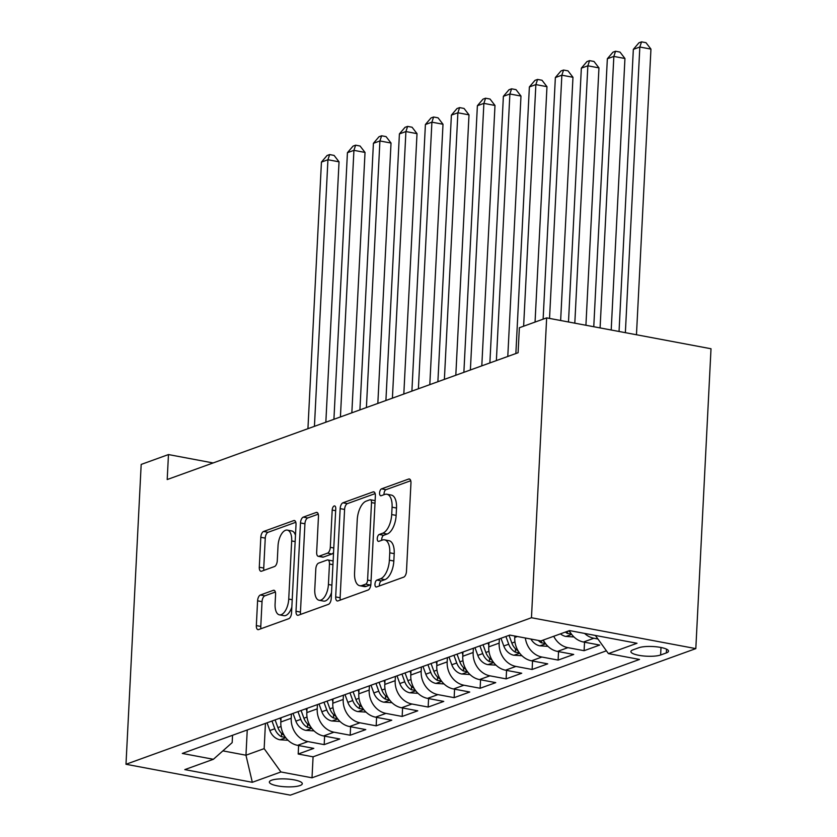 <?xml version="1.0" encoding="UTF-8"?>
<svg xmlns="http://www.w3.org/2000/svg" width="837" height="837" viewBox="0 0 837 837"><rect width="100%" height="100%" fill="white"/><g stroke="black" fill="none" stroke-linecap="round" stroke-linejoin="round"><path stroke-width="1.26" d="M374.966 584.163A3.536 1.705 -79.4 0 0 376.095 586.999A3.536 1.705 -79.4 0 0 376.577 586.957L403.675 577.153A5.053 2.427 -79.4 0 0 406.479 571.326L410.957 483.033A5.053 2.427 -79.4 0 0 409.335 478.984A5.053 2.427 -79.4 0 0 408.655 479.046L381.546 488.85A3.536 1.705 -79.4 0 0 379.579 492.93A3.536 1.705 -79.4 0 0 380.72 495.766A3.536 1.705 -79.4 0 0 381.191 495.713L384.706 494.447A16.185 7.774 -79.4 0 1 386.893 494.238A16.185 7.774 -79.4 0 1 392.072 507.191L391.695 514.556A16.185 7.774 -79.4 0 1 382.739 533.2L379.234 534.466A3.536 1.705 -79.4 0 0 377.267 538.547A3.536 1.705 -79.4 0 0 378.408 541.382A3.536 1.705 -79.4 0 0 378.879 541.33L382.394 540.064A16.185 7.774 -79.4 0 1 384.581 539.855A16.185 7.774 -79.4 0 1 389.76 552.818L389.383 560.173A16.185 7.774 -79.4 0 1 380.427 578.817L376.922 580.083A3.536 1.705 -79.4 0 0 374.966 584.163M384.581 539.855L389.027 540.692A16.185 7.774 -79.4 0 1 394.206 553.644L393.829 561.01A16.185 7.774 -79.4 0 1 384.874 579.654L381.358 580.92A3.536 1.705 -79.4 0 0 379.402 585A3.536 1.705 -79.4 0 0 379.423 585.921M410.747 480.731L385.983 489.676A3.536 1.705 -79.4 0 0 384.026 493.757A3.536 1.705 -79.4 0 0 384.047 494.688M386.893 494.238L391.339 495.075A16.185 7.774 -79.4 0 1 396.518 508.028L396.142 515.383A16.185 7.774 -79.4 0 1 387.186 534.037L383.67 535.303A3.536 1.705 -79.4 0 0 381.714 539.384A3.536 1.705 -79.4 0 0 381.735 540.304M300.033 785.545A16.489 3.934 -177.1 0 0 302.293 783.714A16.489 3.934 -177.1 0 0 290.23 779.289A16.489 3.934 -177.1 0 0 271.606 780.21A16.489 3.934 -177.1 0 0 269.357 782.04A16.489 3.934 -177.1 0 0 281.42 786.466A16.489 3.934 -177.1 0 0 300.033 785.545M260.391 594.992A5.053 2.427 -79.4 0 0 257.587 600.82L256.342 625.595A5.053 2.427 -79.4 0 0 257.953 629.644A5.053 2.427 -79.4 0 0 258.643 629.57L288.744 618.7A5.053 2.427 -79.4 0 0 291.548 612.872L296.016 524.569A5.053 2.427 -79.4 0 0 294.404 520.52A5.053 2.427 -79.4 0 0 293.714 520.593L263.613 531.464A5.053 2.427 -79.4 0 0 260.809 537.291L259.292 567.214A5.053 2.427 -79.4 0 0 260.914 571.263A5.053 2.427 -79.4 0 0 261.594 571.2L274.484 566.544A5.053 2.427 -79.4 0 0 277.277 560.717L278.03 545.881A13.528 6.497 -79.4 0 1 287.353 530.114A13.528 6.497 -79.4 0 1 291.684 540.943L288.734 599.072A13.528 6.497 -79.4 0 1 279.412 614.839A13.528 6.497 -79.4 0 1 275.091 604.011L275.582 594.322A5.053 2.427 -79.4 0 0 273.961 590.273A5.053 2.427 -79.4 0 0 273.28 590.336L260.391 594.992L264.837 595.829A5.053 2.427 -79.4 0 0 262.033 601.657L260.778 626.432A5.053 2.427 -79.4 0 0 260.987 628.723M531.464 617.737L546.655 317.882L519.358 327.748L518.093 352.733L167.201 479.549L168.467 454.564L141.181 464.43L125.989 764.275L531.464 617.737L695.819 648.612L290.345 795.15L125.989 764.275M335.679 596.917A5.053 2.427 -79.4 0 0 337.301 600.966A5.053 2.427 -79.4 0 0 337.981 600.903L368.092 590.022A5.053 2.427 -79.4 0 0 370.885 584.195L375.363 495.891A5.053 2.427 -79.4 0 0 373.741 491.842A5.053 2.427 -79.4 0 0 373.061 491.915L342.95 502.796A5.053 2.427 -79.4 0 0 340.157 508.624L335.679 596.917L340.125 597.754A5.053 2.427 -79.4 0 0 340.335 600.056M328.418 604.356L298.307 615.237A5.053 2.427 -79.4 0 1 297.627 615.3A5.053 2.427 -79.4 0 1 296.005 611.251L300.483 522.958A5.053 2.427 -79.4 0 1 303.287 517.13L316.166 512.474A5.053 2.427 -79.4 0 1 316.846 512.411A5.053 2.427 -79.4 0 1 318.468 516.46L316.658 552.263A5.053 2.427 -79.4 0 0 318.269 556.312A5.053 2.427 -79.4 0 0 318.96 556.249L327.508 553.163A5.053 2.427 -79.4 0 0 330.301 547.335L332.195 510.057A3.536 1.705 -79.4 0 1 334.633 505.925A3.536 1.705 -79.4 0 1 335.763 508.76L331.222 598.528A5.053 2.427 -79.4 0 1 328.418 604.356M298.621 745.537L298.192 754.022L313.791 748.383L297.574 745.338L307.974 741.582A20.611 17.399 -109.9 0 1 291.213 718.251L291.433 714.003M324.62 736.141L324.191 744.627L339.78 738.987L323.563 735.943L333.963 732.187A20.611 17.399 -109.9 0 1 317.213 708.855L317.422 704.608M350.609 726.746L350.18 735.231L365.769 729.592L349.563 726.547L359.952 722.791A20.611 17.399 -109.9 0 1 343.201 699.47L343.411 695.212M376.598 717.351L376.169 725.836L391.768 720.207L375.551 717.163L385.951 713.396A20.611 17.399 -109.9 0 1 369.19 690.075L369.41 685.817M402.597 707.966L402.158 716.451L417.757 710.812L401.54 707.767L411.94 704.011A20.611 17.399 -109.9 0 1 395.179 680.68L395.399 676.422M428.586 698.571L428.157 707.056L443.746 701.416L427.54 698.372L437.929 694.616A20.611 17.399 -109.9 0 1 421.178 671.284L421.388 667.026M454.575 689.175L454.146 697.66L469.745 692.021L453.528 688.977L463.928 685.221A20.611 17.399 -109.9 0 1 447.167 661.889L447.387 657.641M480.564 679.78L480.135 688.265L495.734 682.626L479.517 679.581L489.917 675.825A20.611 17.399 -109.9 0 1 473.156 652.494L473.376 648.246M506.563 670.385L506.134 678.87L521.723 673.23L505.506 670.186L515.906 666.43A20.611 17.399 -109.9 0 1 499.155 643.109L499.365 638.851M532.552 660.989L532.123 669.474L547.712 663.846L531.505 660.801L541.895 657.035A20.611 17.399 -109.9 0 1 525.333 637.993M558.541 651.594L558.112 660.079L573.711 654.45L557.494 651.406L567.894 647.65A20.611 17.399 -109.9 0 1 553.717 636.287M584.54 642.209L584.1 650.694L599.7 645.055L583.483 642.01A20.611 17.399 -109.9 0 1 569.317 630.648M297.574 745.338A20.611 17.399 70.1 0 1 280.824 722.007L281.033 717.759M323.563 735.943A20.611 17.399 70.1 0 1 306.813 712.622L307.022 708.364M349.563 726.547A20.611 17.399 70.1 0 1 332.802 703.226L333.021 698.968M375.551 717.163A20.611 17.399 70.1 0 1 358.791 693.831L359.01 689.573M401.54 707.767A20.611 17.399 70.1 0 1 384.79 684.436L384.999 680.178M427.54 698.372A20.611 17.399 70.1 0 1 410.779 675.04L410.998 670.793M453.528 688.977A20.611 17.399 70.1 0 1 436.768 665.645L436.987 661.397M479.517 679.581A20.611 17.399 70.1 0 1 462.767 656.26L462.976 652.002M505.506 670.186A20.611 17.399 70.1 0 1 488.756 646.865L488.965 642.607M531.505 660.801A20.611 17.399 70.1 0 1 514.745 637.47L514.818 636.026M638.798 647.744L633.075 649.815A15.976 3.819 -177.1 0 0 630.899 651.594A15.976 3.819 -177.1 0 0 642.586 655.873A15.976 3.819 -177.1 0 0 660.623 654.984L666.336 652.923A15.976 3.819 -177.1 0 0 668.522 651.144A15.976 3.819 -177.1 0 0 656.836 646.855A15.976 3.819 -177.1 0 0 638.798 647.744M298.192 754.022L313.08 756.815L312.013 777.803L639.51 659.441L608.415 653.603L595.379 635.45M312.013 777.803L280.918 771.965L252.324 782.302L184.799 769.611L213.393 759.285L182.299 753.436L509.796 635.084L540.89 640.922L569.484 630.585L637.009 643.276L608.415 653.603M597.932 639.008L593.883 638.254A20.611 17.399 -109.9 0 1 584.603 633.431M584.1 650.694L567.894 647.65M558.112 660.079L541.895 657.035M532.123 669.474L515.906 666.43M506.134 678.87L489.917 675.825M480.135 688.265L463.928 685.221M454.146 697.66L437.929 694.616M428.157 707.056L411.94 704.011M402.158 716.451L385.951 713.396M376.169 725.836L359.952 722.791M350.18 735.231L333.963 732.187M324.191 744.627L307.974 741.582M313.08 756.815L606.406 650.809M247.25 729.969L245.963 755.215L264.157 748.634L265.444 723.388M546.655 317.882L711.011 348.757L695.819 648.612M213.132 462.955L168.467 454.564M222.872 750.873L245.963 755.215L252.324 782.302M232.55 735.284L232.173 742.628L213.393 759.285M543.318 640.043A20.611 17.399 70.1 0 0 557.494 651.406M264.157 748.634L280.918 771.965M375.154 493.6L347.397 503.623A5.053 2.427 -79.4 0 0 344.593 509.451L340.125 597.754M365.633 584.163A3.536 1.705 -79.4 0 0 367.589 580.083L371.513 502.587A3.536 1.705 -79.4 0 0 370.383 499.752A3.536 1.705 -79.4 0 0 369.902 499.794L366.208 501.133A16.185 7.774 -79.4 0 0 357.242 519.777L354.564 572.759A16.185 7.774 -79.4 0 0 359.743 585.712A16.185 7.774 -79.4 0 0 361.929 585.502L365.633 584.163L370.069 585A3.536 1.705 -79.4 0 0 370.875 584.362M375.122 500.693A3.536 1.705 -79.4 0 0 374.83 500.578L370.383 499.752M359.743 585.712L364.179 586.549A16.185 7.774 -79.4 0 0 366.376 586.339L361.929 585.502M370.069 585L366.376 586.339M318.259 514.159L307.723 517.967A5.053 2.427 -79.4 0 0 304.93 523.795L300.452 612.088A5.053 2.427 -79.4 0 0 300.661 614.389M318.269 556.312L322.716 557.149A5.053 2.427 -79.4 0 0 323.396 557.086L331.944 554A5.053 2.427 -79.4 0 0 333.555 552.42M314.775 589.426A13.528 6.497 -79.4 0 0 319.096 600.255A13.528 6.497 -79.4 0 0 328.418 584.488L329.464 564.012A5.053 2.427 -79.4 0 0 327.842 559.963A5.053 2.427 -79.4 0 0 327.152 560.026L318.615 563.113A5.053 2.427 -79.4 0 0 315.811 568.94L314.775 589.426M319.096 600.255L323.542 601.092A13.528 6.497 -79.4 0 0 331.525 592.512M333.105 561.313A5.053 2.427 -79.4 0 0 332.289 560.8L327.842 559.963M275.373 592.021L264.837 595.829M279.412 614.839L283.858 615.676A13.528 6.497 -79.4 0 0 291.841 607.097M295.471 535.314A13.528 6.497 -79.4 0 0 291.799 530.951L287.353 530.114M295.806 522.267L268.049 532.301A5.053 2.427 -79.4 0 0 265.256 538.128L263.739 568.051A5.053 2.427 -79.4 0 0 263.948 570.353M636.465 334.758L650.945 49.101L639.834 47.018L633.337 49.362L619.045 331.483M625.365 332.676L639.834 47.018L641.55 41.85L645.986 42.687L650.945 49.101M633.337 49.362L638.945 42.792L641.55 41.85M573.962 636.957L565.697 636.423A13.654 11.53 -109.9 0 1 560.445 633.86M611.198 330.008L624.946 58.496L613.845 56.414L607.348 58.757L593.768 326.733M570.081 632.061A13.654 11.53 -109.9 0 1 568.501 630.941M565.383 632.071A13.654 11.53 70.1 0 0 567.34 633.4L571.347 633.975M600.087 327.926L613.845 56.414L615.551 51.245L619.997 52.082L624.946 58.496M607.348 58.757L612.956 52.187L615.551 51.245M547.963 646.352L539.708 645.819A13.654 11.53 -109.9 0 1 530.92 639.049M585.921 325.258L598.957 67.891L587.856 65.799L581.349 68.153L568.49 321.994M544.092 641.456A13.654 11.53 -109.9 0 1 542.502 640.336M538.243 640.42A13.654 11.53 70.1 0 0 541.351 642.795L545.358 643.371M574.81 323.176L587.856 65.799L589.562 60.641L594.008 61.467L598.957 67.891M581.349 68.153L586.967 61.572L589.562 60.641M521.974 655.737L513.719 655.214A13.654 11.53 -109.9 0 1 503.79 645.986L500.965 638.275M560.644 320.519L572.968 77.286L561.857 75.194L555.36 77.548L543.119 319.159M518.103 650.851A13.654 11.53 -109.9 0 1 511.846 643.078L509.022 635.356M505.904 636.486L508.729 644.208A13.654 11.53 70.1 0 0 515.351 652.19L519.369 652.766M549.543 318.426L561.857 75.194L563.573 70.036L568.009 70.863L572.968 77.286M555.36 77.548L560.968 70.967L563.573 70.036M488.829 645.317L487.971 642.962M495.985 665.133L487.72 664.609A13.654 11.53 -109.9 0 1 477.801 655.381L474.977 647.66M535.052 322.078L546.969 86.682L535.868 84.589L529.371 86.943L515.864 353.538M492.114 660.236A13.654 11.53 -109.9 0 1 485.858 652.473L483.033 644.752M479.915 645.882L482.74 653.592A13.654 11.53 70.1 0 0 489.363 661.586L493.37 662.151M523.627 326.21L535.868 84.589L537.584 79.421L542.02 80.258L546.969 86.682M529.371 86.943L534.979 80.362L537.584 79.421M462.84 654.712L461.982 652.358M469.996 674.528L461.731 674.005A13.654 11.53 -109.9 0 1 451.802 664.777L448.988 657.055M507.787 356.457L520.98 96.067L509.879 93.985L503.382 96.328L489.875 362.934M466.115 669.631A13.654 11.53 -109.9 0 1 459.858 661.858L457.044 654.147M453.926 655.277L456.74 662.988A13.654 11.53 70.1 0 0 463.374 670.971L467.381 671.546M496.372 360.59L509.879 93.985L511.585 88.816L516.031 89.653L520.98 96.067M503.382 96.328L508.99 89.758L511.585 88.816M436.851 664.107L435.993 661.753M443.997 683.923L435.742 683.4A13.654 11.53 -109.9 0 1 425.813 674.172L422.988 666.451M481.798 365.853L494.991 105.462L483.88 103.38L477.383 105.724L463.876 372.329M440.126 679.027A13.654 11.53 -109.9 0 1 433.869 671.253L431.055 663.542M427.927 664.662L430.752 672.383A13.654 11.53 70.1 0 0 437.374 680.366L441.392 680.941M470.384 369.985L483.88 103.38L485.596 98.211L490.043 99.048L494.991 105.462M477.383 105.724L483.001 99.153L485.596 98.211M410.852 673.503L409.994 671.148M418.008 693.318L409.743 692.785A13.654 11.53 -109.9 0 1 399.824 683.557L397 675.846M455.809 375.248L469.002 114.857L457.891 112.775L451.394 115.119L437.887 381.724M414.137 688.422A13.654 11.53 -109.9 0 1 407.881 680.648L405.056 672.938M401.938 674.057L404.763 681.778A13.654 11.53 70.1 0 0 411.385 689.761L415.403 690.337M444.384 379.381L457.891 112.775L459.607 107.607L464.043 108.444L469.002 114.857M451.394 115.119L457.002 108.548L459.607 107.607M384.863 682.898L384.005 680.544M392.019 702.714L383.754 702.18A13.654 11.53 -109.9 0 1 373.825 692.952L371.011 685.241M429.81 384.643L443.003 124.253L431.902 122.171L425.405 124.514L411.898 391.12M388.138 697.817A13.654 11.53 -109.9 0 1 381.892 690.044L379.067 682.322M375.949 683.452L378.763 691.174A13.654 11.53 70.1 0 0 385.397 699.157L389.404 699.732M418.395 388.766L431.902 122.171L433.608 117.002L438.054 117.829L443.003 124.253M425.405 124.514L431.013 117.944L433.608 117.002M358.874 692.283L358.016 689.939M366.02 712.099L357.765 711.576A13.654 11.53 -109.9 0 1 347.836 702.348L345.022 694.637M403.821 394.039L417.014 133.648L405.914 131.555L399.406 133.91L385.909 400.515M362.149 707.213A13.654 11.53 -109.9 0 1 355.892 699.439L353.078 691.718M349.96 692.848L352.775 700.569A13.654 11.53 70.1 0 0 359.397 708.552L363.415 709.127M392.407 398.161L405.914 131.555L407.619 126.397L412.066 127.224L417.014 133.648M399.406 133.91L405.024 127.329L407.619 126.397M332.885 701.678L332.017 699.334M340.031 721.494L331.776 720.971A13.654 11.53 -109.9 0 1 321.847 711.743L319.023 704.022M377.832 403.434L391.025 143.043L379.914 140.951L373.417 143.305L359.91 409.9M336.16 716.598A13.654 11.53 -109.9 0 1 329.904 708.834L327.079 701.113M323.961 702.243L326.786 709.954A13.654 11.53 70.1 0 0 333.408 717.947L337.426 718.512M366.407 407.556L379.914 140.951L381.63 135.782L386.066 136.619L391.025 143.043M373.417 143.305L379.025 136.724L381.63 135.782M306.886 711.073L306.028 708.719M314.042 730.889L305.777 730.366A13.654 11.53 -109.9 0 1 295.859 721.138L293.034 713.417M351.843 412.819L365.026 152.428L353.925 150.346L347.428 152.69L333.921 419.295M310.171 725.993A13.654 11.53 -109.9 0 1 303.915 718.219L301.09 710.508M297.972 711.638L300.797 719.349A13.654 11.53 70.1 0 0 307.42 727.332L311.427 727.908M340.418 416.952L353.925 150.346L355.631 145.178L360.077 146.015L365.026 152.428M347.428 152.69L353.036 146.119L355.631 145.178M280.897 720.469L280.039 718.115M288.054 740.285L279.788 739.762A13.654 11.53 -109.9 0 1 269.859 730.534L267.045 722.812M325.844 422.214L339.037 161.823L327.937 159.741L321.439 162.085L307.932 428.69M284.172 735.388A13.654 11.53 -109.9 0 1 277.915 727.615L275.101 719.904M271.983 721.034L274.798 728.745A13.654 11.53 70.1 0 0 281.431 736.727L285.438 737.303M314.43 426.347L327.937 159.741L329.642 154.573L334.089 155.41L339.037 161.823M321.439 162.085L327.047 155.515L329.642 154.573M280.824 722.007L291.213 718.251M306.813 712.622L317.213 708.855M332.802 703.226L343.201 699.47M358.791 693.831L369.19 690.075M384.79 684.436L395.179 680.68M410.779 675.04L421.178 671.284M436.768 665.645L447.167 661.889M462.767 656.26L473.156 652.494M488.756 646.865L499.155 643.109M514.745 637.47L517.402 636.507M583.483 642.01L593.883 638.254M666.534 649.156L666.336 652.923M661 647.493L660.623 654.984M384.874 579.654L380.427 578.817M393.829 561.01L389.383 560.173M394.206 553.644L389.76 552.818M383.67 535.303L379.234 534.466M387.186 534.037L382.739 533.2M396.142 515.383L391.695 514.556M396.518 508.028L392.072 507.191M385.983 489.676L381.546 488.85M409.952 479.298L408.655 479.046M381.358 580.92L376.922 580.083M344.593 509.451L340.157 508.624M347.397 503.623L342.95 502.796M374.359 492.156L373.061 491.915M371.063 580.742L367.589 580.083M374.986 503.236L371.513 502.587M300.452 612.088L296.005 611.251M304.93 523.795L300.483 522.958M307.723 517.967L303.287 517.13M317.464 512.715L316.166 512.474M323.396 557.086L318.96 556.249M331.944 554L327.508 553.163M333.775 547.984L330.301 547.335M335.668 510.706L332.195 510.057M331.891 585.147L328.418 584.488M332.927 564.661L329.464 564.012M274.578 590.577L273.28 590.336M292.207 599.731L288.734 599.072M295.158 541.602L291.684 540.943M263.739 568.051L259.292 567.214M265.256 538.128L260.809 537.291M268.049 532.301L263.613 531.464M295.011 520.834L293.714 520.593M260.778 626.432L256.342 625.595M262.033 601.657L257.587 600.82M565.99 636.444L571.661 634.394M567.444 631.328L567.34 633.4M539.991 645.84L545.672 643.789M541.455 640.723L541.351 642.795M514.002 655.235L519.683 653.184M511.846 643.078L514.964 641.948M503.79 645.986L508.729 644.208M515.519 648.842L515.351 652.19M488.013 664.63L493.694 662.58M485.858 652.473L488.965 651.343M477.801 655.381L482.74 653.592M489.53 658.238L489.363 661.586M462.024 674.026L467.695 671.965M459.858 661.858L462.976 660.738M451.802 664.777L456.74 662.988M463.541 667.633L463.374 670.971M436.025 683.41L441.706 681.36M433.869 671.253L436.987 670.134M425.813 674.172L430.752 672.383M437.552 677.018L437.374 680.366M410.036 692.806L415.717 690.755M407.881 680.648L410.988 679.529M399.824 683.557L404.763 681.778M411.553 686.413L411.385 689.761M384.047 702.201L389.718 700.15M381.892 690.044L384.999 688.914M373.825 692.952L378.763 691.174M385.564 695.809L385.397 699.157M358.048 711.596L363.729 709.546M355.892 699.439L359.01 698.309M347.836 702.348L352.775 700.569M359.575 705.204L359.397 708.552M332.059 720.992L337.74 718.941M329.904 708.834L333.011 707.704M321.847 711.743L326.786 709.954M333.576 714.599L333.408 717.947M306.07 730.387L311.751 728.336M303.915 718.219L307.022 717.1M295.859 721.138L300.797 719.349M307.587 723.995L307.42 727.332M280.071 739.782L285.752 737.721M277.915 727.615L281.033 726.495M269.859 730.534L274.798 728.745M281.598 733.379L281.431 736.727"/></g></svg>
